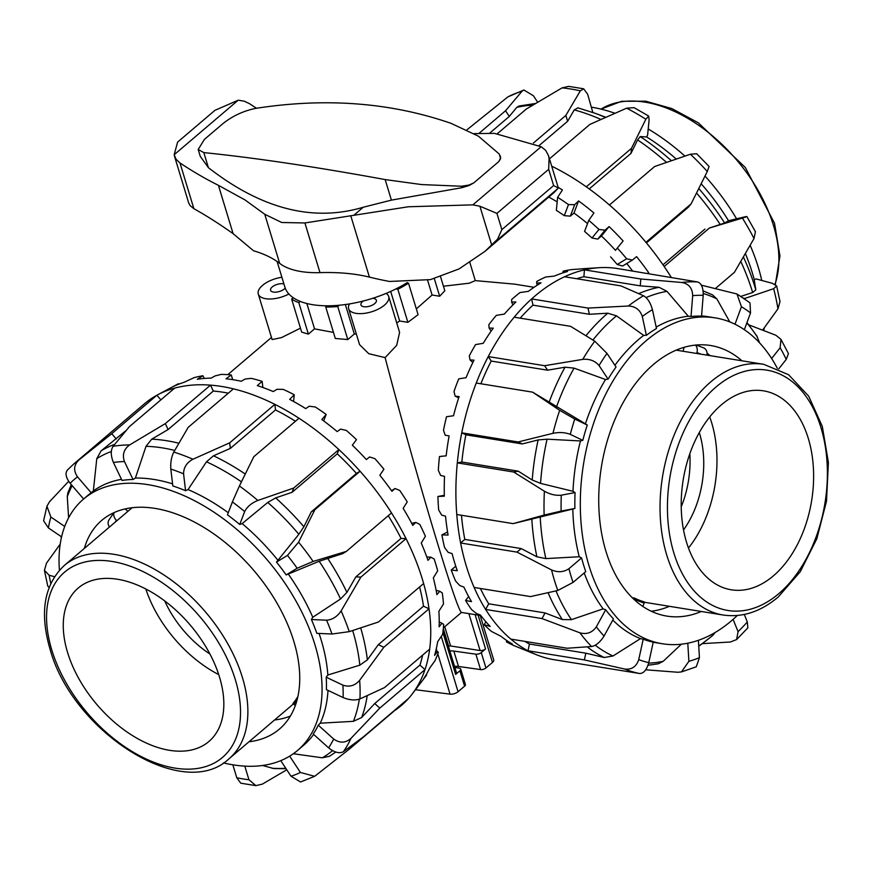<?xml version="1.0" encoding="UTF-8"?>
<svg xmlns="http://www.w3.org/2000/svg" width="872" height="872" viewBox="0 0 872 872"><rect width="100%" height="100%" fill="white"/><g stroke="black" fill="none" stroke-linecap="round" stroke-linejoin="round"><path stroke-width="1.31" d="M440.567 276.773L444.818 290.779L439.662 296.24L432.087 295.008L416.336 308.906M406.712 282.92L408.532 283.215L418.091 314.672L407.878 322.335L399.67 321.005L396.738 322.945M408.532 283.215A80.9 37.354 163.1 0 1 403.333 286.321A80.9 37.354 163.1 0 1 397.839 289.275L395.877 288.948M356.354 334.052L354.315 333.998L347.786 339.557L335.306 338.467L325.757 307.042L327.218 305.8M347.786 339.557L337.758 306.541A80.9 37.354 163.1 0 1 331.665 306.933A80.9 37.354 163.1 0 1 325.757 307.042M300.48 328.166L281.493 337.606L272.119 339.579L258.276 294.028A20.939 9.668 163.1 0 1 262.516 285.384A20.939 9.668 163.1 0 1 281.885 277.252M288.872 293.984A20.939 9.668 163.1 0 1 258.276 294.028M386.089 293.417A20.939 9.668 163.1 0 1 388.694 296.491L399.605 332.385L396.673 345.356L385.119 357.618L368.78 353.705L359.569 344.647L348.637 308.666A20.939 9.668 163.1 0 1 349.476 303.914M388.694 296.491A20.939 9.668 163.1 0 1 384.454 305.135A20.939 9.668 163.1 0 1 363.308 313.484A20.939 9.668 163.1 0 1 348.637 308.666M469.888 262.614L475.284 280.61L469.267 283.204L443.434 286.223M475.284 280.61L514.611 284.141L534.046 287.291M385.119 357.618C400.412 415.89 421.296 489.944 437.101 541.872C450.911 587.15 459.021 610.662 461.408 612.417L480.843 615.567M333.464 332.406L314.552 328.864L308.372 334.118L301.679 332.112L291.64 299.074A80.9 37.354 -16.9 0 0 298.824 302.682L300.295 301.418M285.22 288.087A8.066 3.728 163.1 0 1 284.381 288.926A8.066 3.728 163.1 0 1 276.239 292.131A8.066 3.728 163.1 0 1 270.593 290.278A8.066 3.728 163.1 0 1 272.228 286.953A8.066 3.728 163.1 0 1 283.923 283.956M372.617 298.333A8.066 3.728 163.1 0 1 376.377 300.24A8.066 3.728 163.1 0 1 374.742 303.565A8.066 3.728 163.1 0 1 366.6 306.781A8.066 3.728 163.1 0 1 360.954 304.928A8.066 3.728 163.1 0 1 362.589 301.592A8.066 3.728 163.1 0 1 363.395 300.982M480.189 615.458L493.705 659.93A6.05 2.79 163.1 0 1 492.473 662.426L485.944 667.985A4.033 1.864 163.1 0 1 480.559 669.576L458.498 666.459A12.895 5.951 -16.9 0 0 454.53 666.393M448.448 646.381L448.688 646.272A2.017 0.926 163.1 0 1 450.595 645.967L480.091 650.545A4.033 1.864 -16.9 0 0 485.541 648.953L481.268 652.594A4.033 1.864 163.1 0 1 475.872 654.185L453.822 651.068A12.895 5.951 -16.9 0 0 449.854 651.003M454.835 667.385L459.381 668.225A4.033 1.864 163.1 0 1 460.732 669.118A4.033 1.864 163.1 0 1 459.915 670.775L455.642 674.416A4.033 1.864 -16.9 0 0 456.459 672.748L443.249 629.246M460.732 669.118L465.408 684.509A4.033 1.864 163.1 0 1 464.591 686.177L458.062 691.736A6.05 2.79 163.1 0 1 450.05 694.134L415.475 689.719M293.221 297.723L291.64 299.074M339.295 305.233L337.758 306.541M439.662 296.24L434.321 278.648M345.367 304.535L354.315 333.998M399.67 321.005L390.689 291.422M306.846 303.511L314.552 328.864M308.372 334.118L298.824 302.682M407.878 322.335L397.839 289.275M432.087 295.008L427.607 280.25M172.58 483.873A165.07 100.411 -130.4 0 0 154.082 479.469A165.07 100.411 -130.4 0 0 135.4 478.041L133.024 479.502A165.07 100.411 -130.4 0 0 122.004 480.418L113.415 462.465A186.03 113.164 49.6 0 1 124.445 461.55C122.113 454.694 123.846 449.156 129.656 444.916A198.118 120.521 -130.4 0 0 113.098 446.3C110.581 450.257 110.69 455.653 113.415 462.465M121.481 479.328A165.07 100.411 -130.4 0 0 93.348 490.958L91.179 492.756A165.07 100.411 -130.4 0 0 87.919 495.34L83.538 499.078A165.07 100.411 -130.4 0 0 59.427 570.266M223.45 762.891A165.07 100.411 -130.4 0 0 233.118 764.842A165.07 100.411 -130.4 0 0 297.57 750.432A165.07 100.411 -130.4 0 0 296.044 601.157A165.07 100.411 -130.4 0 0 147.989 484.658A165.07 100.411 -130.4 0 0 83.538 499.078M84.344 548.423A137.057 83.374 49.6 0 1 101.697 520.41A137.057 83.374 49.6 0 1 206.381 528.966A137.057 83.374 49.6 0 1 293.875 641.498A137.057 83.374 49.6 0 1 279.411 729.101A137.057 83.374 49.6 0 1 248.989 741.767M290.376 716.076A137.057 83.374 49.6 0 1 274.56 719.989M228.344 393.174A191.273 116.358 -130.4 0 0 223.57 392.313A191.273 116.358 -130.4 0 0 213.324 391.048L168.133 429.525L151.728 439.161L146.016 446.311L135.4 478.041M327.85 675.015L326.193 677.217A165.07 100.411 -130.4 0 1 326.39 689.621L343.11 697.556C349.585 700.162 355.198 700.63 359.94 698.952A198.118 120.521 -130.4 0 0 359.646 680.324L383.833 647.286L378.328 644.67L367.363 659.864L359.831 665.162L327.85 675.015A165.07 100.411 -130.4 0 0 319.054 633.432M435.88 650.534L438.354 652.212L437.406 651.689L434.561 655.352A195.012 118.636 -130.4 0 0 437.657 641.77L442.595 634.413A193.29 117.578 -130.4 0 0 443.663 624.385L441.951 623.262L439.128 626.772A195.012 118.636 -130.4 0 0 438.878 611.261L443.488 604.013A193.29 117.578 -130.4 0 0 442.246 592.873L439.75 591.292L436.905 594.628A195.012 118.636 -130.4 0 0 433.33 577.874L437.679 570.822A193.29 117.578 -130.4 0 0 434.18 559.05L430.899 557.186L427.999 560.325A195.012 118.636 -130.4 0 0 421.241 543.06L425.405 536.291A193.29 117.578 -130.4 0 0 419.803 524.41L415.781 522.415L412.783 525.38A195.012 118.636 -130.4 0 0 403.147 508.343L407.224 501.923A193.29 117.578 -130.4 0 0 399.747 490.446L395.049 488.516L391.942 491.296A195.012 118.636 -130.4 0 0 379.843 475.251L383.909 469.234A193.29 117.578 -130.4 0 0 374.906 458.661L369.619 456.961L366.371 459.577A195.012 118.636 -130.4 0 0 352.343 445.211L356.485 439.63A193.29 117.578 -130.4 0 0 346.337 430.43L340.603 429.122L337.192 431.596A195.012 118.636 -130.4 0 0 321.844 419.552L326.161 414.429A193.29 117.578 -130.4 0 0 315.315 406.995L309.266 406.232L305.69 408.597A195.012 118.636 -130.4 0 0 289.689 399.387L294.245 394.722A193.29 117.578 -130.4 0 0 283.182 389.381L276.98 389.293L273.23 391.561A195.012 118.636 -130.4 0 0 257.284 385.598L262.145 381.358A193.29 117.578 -130.4 0 0 251.332 378.361L245.152 379.026L241.228 381.249A195.012 118.636 -130.4 0 0 233.565 379.8A195.012 118.636 -130.4 0 0 226.033 378.797L231.254 374.938A193.29 117.578 -130.4 0 0 221.183 374.404L215.177 375.887L211.089 378.11A195.012 118.636 -130.4 0 0 197.312 379.266L202.936 375.745A193.29 117.578 -130.4 0 0 194.031 377.685L184.134 382.285A195.012 118.636 -130.4 0 0 172.373 386.994L178.411 383.735A193.29 117.578 -130.4 0 0 177.474 384.225L157.614 394.842A198.118 120.521 -130.4 0 0 156.905 395.223L111.725 433.7L78.916 459.969A198.118 120.521 -130.4 0 0 73.804 463.948L144.436 403.801A198.118 120.521 49.6 0 1 156.905 395.223L160.884 399.845M113.098 446.3L129.47 426.593L174.662 388.116A198.118 120.521 -130.4 0 0 157.614 394.842M174.662 388.116A198.118 120.521 49.6 0 1 210.49 385.141L165.299 423.618L129.656 444.916M295.445 421.263A191.273 116.358 -130.4 0 0 275.519 409.927L230.339 448.404L213.487 455.794L206.49 461.8L188.036 489.584L185.573 490.718L183.578 473.834C183.611 467.468 186.728 462.596 192.941 459.239A198.118 120.521 -130.4 0 0 173.79 452.067L188.221 427.324L233.413 388.847A198.118 120.521 -130.4 0 0 221.804 386.492A198.118 120.521 -130.4 0 0 210.49 385.141L213.324 391.048M60.212 544.106L46.499 563.159L44.418 570.353L49.148 575.248L54.533 576.708M341.126 610.901C337.246 616.657 332.396 619.763 326.575 620.199A186.03 113.164 49.6 0 1 331.981 634.02L316.808 633.334A165.07 100.411 -130.4 0 0 311.413 619.512L312.765 617.256L340.538 598.999L346.925 592.382L355.863 576.883L401.055 538.406L406.047 538.634A198.118 120.521 49.6 0 1 422.255 578.845A198.118 120.521 49.6 0 1 423.618 583.532L378.426 622.009L349.247 631.655A198.118 120.521 -130.4 0 0 341.126 610.901L360.866 577.111L406.047 538.634A198.118 120.521 -130.4 0 0 391.517 512.943L346.326 551.42L313.135 561.437A198.118 120.521 -130.4 0 0 298.595 542.166L287.477 555.399A186.03 113.164 49.6 0 1 297.156 568.228L313.135 561.437M350.947 738.41C345.508 743.129 339.742 743.336 333.66 739.009A186.03 113.164 49.6 0 1 328.613 747.86C334.521 752.503 339.437 753.779 343.372 751.697A198.118 120.521 -130.4 0 0 350.947 738.41L379.8 708.097L424.991 669.62A198.118 120.521 49.6 0 1 412.282 693.916A198.118 120.521 49.6 0 1 408.597 698.385L363.406 736.862L343.372 751.697M328.613 747.86L313.233 734.039A165.07 100.411 -130.4 0 0 318.28 725.188L320.242 723.193L353.389 721.329L361.618 717.536L374.742 703.541L379.8 708.097M318.28 725.188L333.66 739.009M348.713 747.86L349.476 749.026L314.661 776.298L300.415 772.472A186.03 113.164 49.6 0 1 291.008 776.233L300.546 781.988L314.661 776.309M335.796 752.056L329.42 756.297L322.313 757.801L293.319 753.735M289.678 756.133L300.415 772.472M349.476 749.026L394.667 710.538A198.118 120.521 -130.4 0 0 408.597 698.385M286.768 769.791L262.363 784.113L255.867 785.628L248.945 779.742A186.03 113.164 49.6 0 1 236.792 777.769L240.77 783.198L255.867 785.639M286.038 768.679L273.83 768.57L262.548 765.485M244.803 766.128L248.945 779.742M44.418 570.353L47.764 586.06L49.105 587.499M46.935 506.218L43.6 520.769L48.396 527.92A186.03 113.164 49.6 0 1 50.87 517.052L46.935 506.218L49.497 501.792L68.637 481.333M64.724 526.448L50.87 517.052M71.297 484.658L67.863 492.811L67.275 496.757L68.616 517.805M61.585 536.869L48.396 527.92M67.82 469.659C64.866 472.755 65.64 477.289 70.12 483.284A186.03 113.164 49.6 0 1 77.51 476.842C73.292 470.608 73.76 464.994 78.916 459.969M91.179 492.756L77.51 476.842M126.113 430.528L101.087 450.868L96.77 458.683L93.348 490.958M116.227 438.943L111.725 433.7M83.625 499.002L70.12 483.284M133.024 479.502L124.445 461.55M168.133 429.525L165.299 423.618M173.79 452.067C171.392 456.863 170.4 462.52 170.814 469.06A186.03 113.164 49.6 0 1 183.578 473.834M185.573 490.718A165.07 100.411 -130.4 0 0 172.82 485.955L170.814 469.06M233.413 388.847A198.118 120.521 49.6 0 1 274.865 404.357L229.674 442.834L192.941 459.239M239.408 485.977L232.388 501.934A186.03 113.164 49.6 0 1 244.661 511.57C247.158 506.708 251.55 503.002 257.84 500.452A198.118 120.521 -130.4 0 0 239.408 485.977L253.806 456.721L298.987 418.244A198.118 120.521 49.6 0 1 338.892 449.571L293.711 488.048L257.84 500.452M346.326 551.42L342.696 553.622L319.174 561.252L286.169 574.921A165.07 100.411 -130.4 0 0 276.489 562.08L298.845 534.285L303.87 526.743L311.25 511.908L356.43 473.431A191.273 116.358 -130.4 0 0 337.268 453.822L292.087 492.298L275.683 497.89L267.748 502.446L242.154 523.614L239.745 524.475A165.07 100.411 -130.4 0 0 227.461 514.84L232.388 501.934M298.595 542.166L314.868 509.706L360.06 471.229A198.118 120.521 49.6 0 1 391.517 512.943M311.25 511.908L314.868 509.706M276.489 562.08L287.477 555.399M331.981 634.02L349.247 631.655M355.863 576.883L360.866 577.111M311.413 619.512L326.575 620.199M359.646 680.324C354.959 685.708 349.378 687.31 342.903 685.152A186.03 113.164 49.6 0 1 343.11 697.556M326.193 677.217L342.903 685.152M383.833 647.286L429.024 608.809A198.118 120.521 49.6 0 1 429.667 649.128L384.476 687.605L359.94 698.952M356.43 473.431L360.06 471.229A198.118 120.521 -130.4 0 0 338.892 449.571L337.268 453.822M378.328 644.67L423.509 606.193L429.024 608.809A198.118 120.521 -130.4 0 0 423.618 583.532M374.742 703.541L419.923 665.063L424.991 669.62A198.118 120.521 -130.4 0 0 429.667 649.128M202.936 375.745L204.233 378.459M231.254 374.938L232.693 379.658M426.157 674.786L423.411 679.125A195.012 118.636 -130.4 0 0 429.711 668.061L435.019 660.693A193.29 117.578 -130.4 0 0 438.354 652.212M262.145 381.358L262.875 387.506M294.245 394.722L293.581 401.48M326.161 414.429L323.686 420.904M395.049 488.516L391.506 490.674M415.781 522.415L411.715 523.353M430.899 557.186L426.811 557.001M439.75 591.292L436.131 590.322M441.951 623.262L439.226 621.965M437.406 651.689L435.847 650.632M412.282 693.916L425.928 675.996A193.29 117.578 -130.4 0 0 426.561 675.146M298.987 418.244A198.118 120.521 -130.4 0 0 274.865 404.357L275.519 409.927M419.923 665.063A191.273 116.358 -130.4 0 0 422.637 655.112M401.055 538.406A191.273 116.358 -130.4 0 0 388.247 515.723M423.509 606.193A191.273 116.358 -130.4 0 0 419.596 586.965M230.339 448.404L229.674 442.834M292.087 492.298L293.711 488.048M280.762 760.646L291.008 776.233M286.169 574.921L297.156 568.228M239.745 524.475L244.661 511.57M297.57 750.432L303.663 745.244A165.07 100.411 -130.4 0 0 313.658 734.42M320.242 723.193A165.07 100.411 -130.4 0 0 327.992 690.384M312.765 617.256A165.07 100.411 -130.4 0 0 288.414 574.234M277.601 559.889A165.07 100.411 -130.4 0 0 242.154 523.614M228.268 512.725A165.07 100.411 -130.4 0 0 188.036 489.584M232.846 764.798L236.792 777.769M557.164 201.879A175.348 106.667 -130.4 0 0 548.771 197.05M558.135 187.338A195.012 118.636 49.6 0 1 562.429 189.976L557.622 197.301L556.336 210.337A175.348 106.667 49.6 0 1 564.271 215.657L568.49 204.593L574.692 204.68L578.583 200.931A195.012 118.636 49.6 0 1 593.941 212.975L588.774 220.354L584.556 231.407A175.348 106.667 49.6 0 1 592.001 238.023L598.977 229.445L605.026 230.197L609.081 226.589A195.012 118.636 49.6 0 1 623.109 240.955L615.479 250.351A175.348 106.667 -130.4 0 0 601.451 235.985L597.789 239.102L592.001 238.023M587.532 223.592A175.348 106.667 -130.4 0 0 573.972 213.041L570.321 216.147L564.271 215.657M610.585 256.848A175.348 106.667 49.6 0 1 617.223 264.499L626.652 258.766L632.385 260.074L636.582 256.63A195.012 118.636 49.6 0 1 648.681 272.674L647.994 273.503M632.385 260.074L622.608 266.015L617.223 264.499M632.592 271.007A175.348 106.667 -130.4 0 0 626.75 263.497M744.328 298.616L773.638 288.708A198.118 120.521 49.6 0 1 777.944 308.841L762.619 330.107M707.29 171.479L709.078 166.443L696.684 153.745L690.428 154.224A198.118 120.521 49.6 0 1 707.29 171.479L691.115 203.852L645.923 242.329A198.118 120.521 -130.4 0 0 609.452 204.996L654.643 166.519L690.428 154.224M646.424 242.928L688.433 207.144L691.115 203.852M648.67 116.052L634.129 107.681L626.641 108.172A198.118 120.521 49.6 0 1 645.858 119.235L648.659 116.052L649.106 119.802L647.613 135.029L646.653 136.948L640.212 136.577L637.596 139.912L631.001 153.363L631.492 148.338L586.3 186.826A198.118 120.521 -130.4 0 0 551.693 166.16M645.858 119.235L631.492 148.338M549.469 158.835L589.897 124.402L626.641 108.172M583.673 88.791L568.577 86.361L562.069 87.887A198.118 120.521 49.6 0 1 580.327 90.852L583.662 88.802L587.652 94.231L592.818 112.434M580.327 90.852L565.852 115.409L533.446 143.008M577.994 107.877L574.234 109.894L567.639 121.273L565.852 115.409M497.443 133.623L526.35 109.011L562.069 87.887M523.887 90.012L507.896 96.879A198.118 120.521 49.6 0 1 522.034 91.222L523.887 90.012L533.435 95.767L537.664 102.209M466.967 129.786L507.896 96.879M777.944 308.841L780.015 301.647L776.669 285.94L773.638 288.708M740.938 296.371L752.667 292.523L755.806 289.886L754.215 279.596L756.122 278.942L772.418 283.346L776.669 285.94M754.008 238.547L755.435 231.712L746.857 216.529L744.089 217.019C748.198 216.125 747.642 216.485 742.432 218.087A198.118 120.521 49.6 0 1 754.008 238.547L734.42 272.326L715.541 288.414M671.178 277.252A198.118 120.521 -130.4 0 0 664.181 266.527L709.361 228.05L742.432 218.087M522.034 91.222L505.553 110.733L479.131 133.242M631.001 153.363L589.232 188.919M535.517 103.485L518.905 106.024L516.78 107.376L509.303 116.445L505.553 110.733M509.303 116.445L489.715 133.122M567.639 121.273L539.027 145.635M648.681 272.674L647.46 273.416M623.109 240.955L615.479 250.351M609.081 226.589L601.451 235.985M578.583 200.931L573.972 213.041M605.026 230.197L597.789 239.102M574.692 204.68L570.321 216.147M557.622 197.301A193.29 117.578 49.6 0 1 568.49 204.593M588.774 220.354A193.29 117.578 49.6 0 1 598.977 229.445M617.55 248.28A193.29 117.578 49.6 0 1 626.652 258.766M645.923 242.329A198.118 120.521 49.6 0 1 664.181 266.527M586.3 186.826A198.118 120.521 49.6 0 1 609.452 204.996M701.164 183.774A165.07 100.411 49.6 0 1 728.534 220.747L724.632 222.981L709.361 228.05M662.993 264.805L704.958 229.064M743.554 298.093L744.612 298.377M728.534 220.747L744.089 217.019M591.598 107.201A165.07 100.411 49.6 0 1 614.956 113.262M648.201 128.98A165.07 100.411 49.6 0 1 684.923 156.099M705.001 176.068A165.07 100.411 49.6 0 1 736.546 218.752M750.149 245.283A165.07 100.411 49.6 0 1 761.768 280.468M764.232 327.894A165.07 100.411 49.6 0 1 763.796 330.564M646.653 136.948A165.07 100.411 49.6 0 1 676.291 159.042M745.375 253.556A165.07 100.411 49.6 0 1 754.215 279.596M777.334 368.333A165.07 106.558 99.2 0 0 715.171 317.866L707.574 316.634A165.07 106.558 99.2 0 0 701.568 315.937M703.203 295.336C703.333 287.815 701.48 283.356 697.665 281.961A198.118 127.901 99.2 0 0 681.871 282.484C688.826 283.771 692.433 288.163 692.684 295.673A186.03 120.085 -80.8 0 1 703.203 295.336L701.546 316.155A165.07 106.558 99.2 0 0 691.027 316.503L688.281 316.22A165.07 106.558 99.2 0 0 656.18 327.087M628.352 306.018L588.011 308.067L531.637 298.933A198.118 127.901 -80.8 0 1 534.961 296.022A198.118 127.901 -80.8 0 1 564.544 276.762L620.918 285.896L643.558 295.772A198.118 127.901 99.2 0 0 628.352 306.018C635.383 306.29 640.037 309.778 642.304 316.471A186.03 120.085 -80.8 0 1 652.43 309.647L656.485 328.482A165.07 106.558 99.2 0 0 646.359 335.306L643.656 335.404A165.07 106.558 99.2 0 0 614.923 365.292M606.999 353.4L594.748 341.17A198.118 127.901 99.2 0 0 582.758 359.373C589.581 358.741 594.998 360.79 599.02 365.521A186.03 120.085 -80.8 0 1 606.999 353.4L616.057 367.003A165.07 106.558 99.2 0 0 608.078 379.124L605.506 379.516A165.07 106.558 99.2 0 0 585.428 423.814L587.259 425.046A165.07 106.558 99.2 0 0 582.801 440.371L580.447 440.938A165.07 106.558 99.2 0 0 572.98 491.296L575.062 492.582A165.07 106.558 99.2 0 0 574.899 508.452L572.795 509.03A165.07 106.558 99.2 0 0 579.237 556.75L581.58 557.917A165.07 106.558 99.2 0 0 583.542 564.86A165.07 106.558 99.2 0 0 585.744 571.607L573.057 582.409A186.03 120.085 -80.8 0 1 568.904 568.718C563.661 572.217 557.884 572.621 551.551 569.928A198.118 127.901 99.2 0 0 557.797 590.486L573.057 582.409M715.171 317.866A165.07 106.558 99.2 0 0 606.28 393.098A165.07 106.558 99.2 0 0 589.014 565.754A165.07 106.558 99.2 0 0 662.36 643.754A165.07 106.558 99.2 0 0 737.276 615.512M701.317 611.479A137.057 88.475 -80.8 0 1 666.84 616.101A137.057 88.475 -80.8 0 1 598.999 510.556A137.057 88.475 -80.8 0 1 653.422 364.496A137.057 88.475 -80.8 0 1 710.68 345.519A137.057 88.475 -80.8 0 1 741.941 360.801M669.413 606.312A137.057 88.475 -80.8 0 1 651.253 611.239M681.871 282.484L640.811 278.996L584.436 269.862A198.118 127.901 -80.8 0 1 599.108 267.693L585.232 268.565A195.012 125.884 99.2 0 0 581.155 268.914L572.25 269.535A193.29 124.772 99.2 0 0 563.127 271.17L563.072 271.759L567.574 271.497A195.012 125.884 99.2 0 0 554.385 276.075L545.73 277.013A193.29 124.772 99.2 0 0 536.76 281.46L536.694 283.029L541.054 282.833A195.012 125.884 99.2 0 0 528.399 291.357L520.039 292.523A193.29 124.772 99.2 0 0 511.624 299.587L511.679 302.072L515.908 301.995A195.012 125.884 99.2 0 0 504.343 314.094L496.31 315.381A193.29 124.772 99.2 0 0 488.811 324.744L489.127 328.079L493.236 328.145A195.012 125.884 99.2 0 0 483.252 343.296L475.567 344.593A193.29 124.772 99.2 0 0 469.31 355.852L469.997 359.907L474.008 360.147A195.012 125.884 99.2 0 0 466.062 377.685L458.727 378.873A193.29 124.772 99.2 0 0 453.985 391.539L455.151 396.161L459.086 396.597A195.012 125.884 99.2 0 0 453.516 415.748L446.519 416.729A193.29 124.772 99.2 0 0 443.499 430.256L445.221 435.248L449.124 435.902A195.012 125.884 99.2 0 0 446.17 455.838L439.477 456.514A193.29 124.772 99.2 0 0 438.322 470.302L440.665 475.48L444.535 476.352A195.012 125.884 99.2 0 0 444.328 496.19L437.918 496.484A193.29 124.772 99.2 0 0 438.66 509.924L441.646 515.09L445.538 516.17A195.012 125.884 99.2 0 0 448.088 535.059L441.897 534.885A193.29 124.772 99.2 0 0 444.524 547.398L448.154 552.336L452.088 553.611A195.012 125.884 99.2 0 0 454.53 562.298A195.012 125.884 99.2 0 0 457.288 570.713L451.249 570.048A193.29 124.772 99.2 0 0 455.631 581.09L459.893 585.613L463.893 587.052A195.012 125.884 99.2 0 0 471.501 601.626L465.561 600.437L468.635 596.546M557.797 590.486L530.503 596.59L474.128 587.456A198.118 127.901 -80.8 0 1 466.324 566.113A198.118 127.901 -80.8 0 1 460.623 542.984L516.998 552.118L551.551 569.928M575.062 492.582L561.285 495.198C555.726 495.743 550.101 494.413 544.39 491.219A198.118 127.901 99.2 0 0 544.139 515.069L513.139 523.625L456.775 514.491A198.118 127.901 99.2 0 0 460.623 542.984L464.798 539.419L521.173 548.564L516.998 552.118M456.775 514.491A198.118 127.901 -80.8 0 1 457.31 462.89L513.684 472.025L544.39 491.219M587.259 425.046L574.757 419.04L559.671 410.309A198.118 127.901 99.2 0 0 552.968 433.319L518.132 441.962L461.757 432.828A198.118 127.901 99.2 0 0 457.31 462.89L461.844 462.029L518.219 471.163L532.203 479.982L540.553 483.382L572.98 491.296M580.447 440.938L547.093 439.183L538.133 439.935L522.263 443.935L465.888 434.801L461.757 432.828A198.118 127.901 -80.8 0 1 476.254 383.026L532.629 392.16L559.671 410.309M582.758 359.373L544.619 365.706L488.244 356.572A198.118 127.901 99.2 0 0 476.254 383.026M605.506 379.516L574.081 368.126L565.023 367.188L547.605 370.197L491.23 361.062L488.244 356.572A198.118 127.901 -80.8 0 1 514.186 317.19L570.561 326.324L594.748 341.17M643.656 335.404L616.504 315.849L607.806 313.201L589.352 314.28L532.977 305.146L531.637 298.933A198.118 127.901 99.2 0 0 514.186 317.19M688.281 316.22L667.004 291.368L659.101 287.302L640.266 285.853L583.891 276.718L584.436 269.862A198.118 127.901 99.2 0 0 564.544 276.762M599.108 267.693A198.118 127.901 -80.8 0 1 617.736 268.598L697.665 281.961M702.549 643.634L730.431 641.999L736.622 639.547L738.061 631.644L733.101 619.371M639.634 673.511C643.667 673.489 646.708 669.87 648.768 662.633A186.03 120.085 -80.8 0 1 638.74 659.646C636.331 666.775 631.601 669.892 624.581 669.02A198.118 127.901 99.2 0 0 639.634 673.511L554.352 659.744A198.118 127.901 -80.8 0 1 536.389 654.709A198.118 127.901 -80.8 0 1 527.985 650.784L584.36 659.919L624.581 669.02M524.857 641.378A191.273 123.475 99.2 0 0 529.457 644.037L585.831 653.183L604.231 657.499L612.972 655.995L640.506 638.62L643.209 639.187A165.07 106.558 99.2 0 0 653.226 642.173L648.768 662.633M591.576 646.523C596.045 645.662 600.209 642.163 604.067 636.015A186.03 120.085 -80.8 0 1 596.306 626.892C592.175 632.712 586.714 634.685 579.924 632.821A198.118 127.901 99.2 0 0 591.576 646.523L567.214 648.245L510.839 639.111A198.118 127.901 -80.8 0 1 485.617 609.441L541.992 618.575L579.924 632.821M480.396 588.469A191.273 123.475 99.2 0 0 488.712 603.806L545.087 612.94L562.396 619.589L571.476 619.654L603.13 608.863L605.691 609.779A165.07 106.558 99.2 0 0 613.452 618.902L604.067 636.015M544.139 515.069L561.121 511.079A186.03 120.085 -80.8 0 1 561.285 495.198M518.219 471.163L513.684 472.025M574.899 508.452L561.121 511.079M552.968 433.319C559.344 432.043 565.111 432.392 570.299 434.354A186.03 120.085 -80.8 0 1 574.757 419.04M532.629 392.16L585.428 423.814M582.801 440.371L570.299 434.354M608.078 379.124L599.02 365.521M652.43 309.647C650.523 302.715 647.558 298.093 643.558 295.772M646.359 335.306L642.304 316.471M691.027 316.503L692.684 295.673M701.361 285.177L736.971 293.995L741.44 306.748A186.03 120.085 -80.8 0 1 750.53 312.939L749.996 302.824L736.982 293.984M744.35 329.692L750.53 312.939M734.987 324.231L741.44 306.748M748.895 324.896L775.884 335.262L780.963 339.35L780.135 347.754A186.03 120.085 -80.8 0 1 786.228 359.417L788.43 353.629M778.696 368.943L786.228 359.417M771.633 358.512L780.135 347.754M736.633 639.558L747.86 627.818L747.315 621.965A186.03 120.085 -80.8 0 1 738.061 631.644M744.296 614.466L747.315 621.965M681.446 671.931L696.259 666.808L699.442 657.662A186.03 120.085 -80.8 0 1 688.891 661.325L681.446 671.92L677.817 672.258L645.727 669.794M698.385 640.31L699.442 657.662M746.988 322.553L756.765 335.851L759.599 342.881M703.105 290.867L712.489 294.845L716.871 298.933L729.809 321.932M640.266 285.853L640.811 278.996M589.352 314.28L588.011 308.067M547.605 370.197L544.619 365.706M522.263 443.935L518.132 441.962M572.795 509.03L513.139 523.625M441.897 534.885L447.576 532.007M437.918 496.484L444.306 495.274M465.561 600.437A193.29 124.772 99.2 0 0 471.512 609.517L476.341 613.441L480.428 615.022A195.012 125.884 99.2 0 0 490.14 626.434L484.211 624.712A193.29 124.772 99.2 0 0 491.47 631.437L500.997 636.309A195.012 125.884 99.2 0 0 512.355 644.048L506.381 641.825L506.839 640.582M484.211 624.712L485.846 621.736M455.151 396.161L458.683 397.85M469.997 359.907L472.853 362.501M489.127 328.079L491.143 331.109M511.679 302.072L512.856 304.971M536.694 283.029L537.174 285.22M563.072 271.759L563.138 272.805M506.381 641.825A193.29 124.772 99.2 0 0 514.633 645.901L536.389 654.709M451.249 570.048L455.762 566.211M510.839 639.111A198.118 127.901 99.2 0 0 527.985 650.784L529.457 644.037M474.128 587.456A198.118 127.901 99.2 0 0 485.617 609.441L488.712 603.806M583.891 276.718A191.273 123.475 99.2 0 0 576.73 278.735M532.977 305.146A191.273 123.475 99.2 0 0 520.192 318.16M491.23 361.062A191.273 123.475 99.2 0 0 480.864 383.778M465.888 434.801A191.273 123.475 99.2 0 0 461.844 462.029M579.237 556.75L545.861 558.603L536.923 556.805L521.173 548.564M461.452 515.254A191.273 123.475 99.2 0 0 464.798 539.419M681.392 644.201L663.167 661.325L658.316 663.777M715.149 632.494L712.5 635.644M707.072 353.149A137.057 88.475 -80.8 0 1 710.037 355.623M585.831 653.183L584.36 659.919M545.087 612.94L541.992 618.575M605.691 609.779L596.306 626.892M643.209 639.187L638.74 659.646M687.79 643.209L688.891 661.325M584.196 572.915A165.07 106.558 99.2 0 0 603.13 608.863M612.809 620.079A165.07 106.558 99.2 0 0 640.506 638.62M653.215 642.261A165.07 106.558 99.2 0 0 654.763 642.522L662.36 643.754M581.58 557.917L568.904 568.718M683.528 529.925A80.616 52.048 99.2 0 0 699.497 433.177A80.616 52.048 99.2 0 0 699.3 432.556M688.477 548.008A100.771 65.051 99.2 0 0 711.672 422.8A100.771 65.051 99.2 0 0 709.71 416.969M808.311 438.463A100.771 65.051 99.2 0 0 763.534 390.841A100.771 65.051 99.2 0 0 697.055 436.763A100.771 65.051 99.2 0 0 686.515 542.177A100.771 65.051 99.2 0 0 731.292 589.799A100.771 65.051 99.2 0 0 797.76 543.866A100.771 65.051 99.2 0 0 808.311 438.463M763.774 364.333A126.974 81.968 99.2 0 0 710.724 381.914A126.974 81.968 99.2 0 0 666.731 555.017A126.974 81.968 99.2 0 0 723.15 615.022C742.345 617.758 760.711 611.752 778.249 596.982L800.256 571.716L816.835 538.733L826.514 501.149L828.4 462.476L822.296 426.375L808.682 396.171L788.593 374.72L763.774 364.333L677.163 350.304A126.974 81.968 99.2 0 0 676.182 350.152M707.029 355.144A8.066 6.104 -68.8 0 0 706.407 350.609A8.066 6.104 -68.8 0 0 703.628 347.884L696.227 345.018M695.387 345.105A8.066 6.104 111.2 0 1 696.575 346.794A8.066 6.104 111.2 0 1 696.968 352.582L696.739 353.476M642.686 606.334A8.066 6.104 -68.8 0 0 644.092 603.141L644.397 601.92A126.974 81.968 99.2 0 1 634.576 598.105L634.26 599.326A8.066 6.104 111.2 0 1 634.195 599.576M683.059 351.252L684.062 347.339M632.276 597.734L634.576 598.105M681.228 506.85A80.616 52.048 99.2 0 0 689.828 453.723M164.732 600.95A80.616 49.039 -130.4 0 0 209.945 654.033M145.809 588.982A100.771 61.302 -130.4 0 0 218.741 674.623M117.556 579.259A100.771 61.302 -130.4 0 0 78.208 588.055A100.771 61.302 -130.4 0 0 79.145 679.19A100.771 61.302 -130.4 0 0 169.528 750.312A100.771 61.302 -130.4 0 0 208.877 741.516A100.771 61.302 -130.4 0 0 207.95 650.381A100.771 61.302 -130.4 0 0 117.556 579.259M116.87 520.726L116.434 520.301A8.066 6.311 -145.7 0 1 113.785 515.178A8.066 6.311 -145.7 0 1 114.134 512.572M113.927 512.671L109 519.897A8.066 6.311 34.3 0 0 108.128 523.462A8.066 6.311 34.3 0 0 109.469 527.026M297.919 696.466A126.974 77.248 -130.4 0 1 293.003 703.442L293.908 704.314A8.066 6.311 34.3 0 0 295.357 705.47M125.241 508.899L127.835 511.384M498.719 161.658L500.474 158.224L499.275 154.061L478.412 136.174L451.151 123.388C390.896 102.493 325.768 97.49 255.779 108.368C243.473 110.864 232.486 115.976 222.807 123.726L204.386 139.411L198.184 149.494L203.83 152.6C254.94 157.799 315.392 166.792 385.162 179.578L421.579 184.57L461.484 186.237L468.962 185.071L473.79 182.88L498.719 161.658L500.604 158.66M500.615 158.66L500.365 155.99M198.184 149.494L200.277 156.371L208.408 167.664C261.535 209.018 313.146 222.218 363.243 207.242L391.408 200.124L461.92 187.698L469.092 185.507L473.79 182.88M256.531 108.248A282.168 171.653 49.6 0 1 249.566 103.714L244.324 101.207L238.22 100.193L214.894 110.363L177.605 142.114L174.171 154.736L176.09 159.304L179.981 162.966A282.168 171.653 -130.4 0 0 218.414 185.322L245.141 200.015L264.761 214.294L281.743 222.502L304.906 222.96L408.336 206.773L472.875 204.855L479.905 206.239L496.931 213.378L501.858 229.63L497.618 239.102L485.039 251.31L554.036 192.559L558.342 188.036L553.622 185.562L548.684 169.31L549.077 158.235L548.455 155.499L545.61 150.289L541.141 146.725L494.533 133.372L474.172 133.601M485.039 251.31L459.053 268.925L430.463 279.618L389.501 281.46A419.018 193.475 163.1 0 1 369.412 277.111A161.244 74.447 -16.9 0 0 346.26 273.339A161.244 74.447 -16.9 0 0 319.991 272.631A80.616 37.224 163.1 0 1 296.371 270.647A80.616 37.224 163.1 0 1 279.683 263.388A161.244 74.447 -16.9 0 0 261.36 253.392A161.244 74.447 -16.9 0 0 253.501 250.744L233.107 233.674A322.477 196.178 -130.4 0 0 193.867 208.67L190.172 205.672L188.723 203.056L174.476 156.153M277.1 261.502L284.882 287.095A78.556 36.275 -16.9 0 0 331.927 305.723A78.556 36.275 -16.9 0 0 407.322 282.539M391.408 200.124L385.162 179.578M474.858 181.965L497.77 162.454M492.473 662.426L478.107 615.12M485.541 648.953L475.109 614.64M485.944 667.985L481.268 652.594M458.498 666.459L453.822 651.068M480.559 669.576L475.872 654.185M464.591 686.177L459.915 670.775M455.642 674.416L442.878 632.385M448.688 646.272L443.314 628.603M450.595 645.967L444.742 626.706M480.091 650.545L468.874 613.626M458.062 691.736L441.254 636.407M450.05 694.134L437.798 653.815M437.046 651.33L436.283 648.822M146.016 446.311A187.883 114.297 49.6 0 1 162.519 447.914A187.883 114.297 49.6 0 1 174.727 450.443M178.88 443.238A191.273 116.358 -130.4 0 0 166.715 440.731A191.273 116.358 -130.4 0 0 151.728 439.161M352.67 630.532A187.883 114.297 49.6 0 1 359.831 665.162M367.363 659.864A191.273 116.358 -130.4 0 0 360.681 627.905M50.794 583.488A186.03 113.164 49.6 0 1 49.148 575.248M61.323 538.068A187.883 114.297 49.6 0 1 61.291 536.662M285.765 768.276A187.883 114.297 49.6 0 1 271.977 768.254M332.526 750.639A187.883 114.297 49.6 0 1 322.313 757.801M361.618 717.536A191.273 116.358 -130.4 0 0 367.188 695.682M359.329 699.191A187.883 114.297 49.6 0 1 353.389 721.329M346.925 592.382A191.273 116.358 -130.4 0 0 327.567 558.167M319.174 561.252A187.883 114.297 49.6 0 1 340.538 598.999M303.87 526.743A191.273 116.358 -130.4 0 0 275.683 497.89M267.748 502.446A187.883 114.297 49.6 0 1 298.845 534.285M245.261 474.052A191.273 116.358 -130.4 0 0 213.487 455.794M206.49 461.8A187.883 114.297 49.6 0 1 241.435 481.845M114.646 444.371A191.273 116.358 -130.4 0 0 101.087 450.868M96.77 458.683A187.883 114.297 49.6 0 1 111.344 451.5M67.275 496.757A187.883 114.297 49.6 0 1 72.158 485.66M755.806 289.886A187.883 114.297 -130.4 0 0 755.119 287.575A187.883 114.297 -130.4 0 0 743.391 256.978M740.797 261.447A191.273 116.358 49.6 0 1 752.601 292.305A191.273 116.358 49.6 0 1 752.667 292.523M516.78 107.376A191.273 116.358 49.6 0 1 532.803 105.12M574.234 109.894A191.273 116.358 49.6 0 1 600.972 119.442M605.451 117.448A187.883 114.297 -130.4 0 0 595.522 113.415L577.678 107.779M637.596 139.912A191.273 116.358 49.6 0 1 666.513 162.399M671.396 160.72A187.883 114.297 -130.4 0 0 640.212 136.577M696.554 192.995A191.273 116.358 49.6 0 1 720.218 224.475M724.632 222.981A187.883 114.297 -130.4 0 0 698.788 188.537M713.383 634.729A187.883 121.284 -80.8 0 1 711.748 636.146A187.883 121.284 -80.8 0 1 698.734 645.967M607.806 313.201A191.273 123.475 99.2 0 0 607.653 313.331A191.273 123.475 99.2 0 0 585.973 335.742M592.916 340.036A187.883 121.284 -80.8 0 1 614.847 317.223A187.883 121.284 -80.8 0 1 616.504 315.849M659.101 287.302A191.273 123.475 99.2 0 0 638.74 293.602M646.054 297.57A187.883 121.284 -80.8 0 1 667.004 291.368M565.023 367.188A191.273 123.475 99.2 0 0 549.055 402.417M556.467 407.006A187.883 121.284 -80.8 0 1 574.081 368.126M538.133 439.935A191.273 123.475 99.2 0 0 532.203 479.982M540.553 483.382A187.883 121.284 -80.8 0 1 547.093 439.183M531.8 518.862A191.273 123.475 99.2 0 0 536.923 556.805M545.861 558.603A187.883 121.284 -80.8 0 1 540.204 516.725M548.085 592.698A191.273 123.475 99.2 0 0 562.396 619.589M571.476 619.654A187.883 121.284 -80.8 0 1 556.02 590.889M587.248 646.893A191.273 123.475 99.2 0 0 604.231 657.499M612.972 655.995A187.883 121.284 -80.8 0 1 595.249 645.236M663.167 661.325A187.883 121.284 -80.8 0 1 648.659 663.123M746.835 322.945A187.883 121.284 -80.8 0 1 757.474 337.235M703.268 293.493A187.883 121.284 -80.8 0 1 716.871 298.933M778.805 593.636A121.731 78.589 -80.8 0 1 673.849 552.957A121.731 78.589 -80.8 0 1 716.021 387.005A121.731 78.589 -80.8 0 1 820.977 427.672A121.731 78.589 -80.8 0 1 778.805 593.636M644.092 603.141L634.26 599.326M696.968 352.582L701.088 354.174M64.386 565.416C44.2 584.513 39.382 612.286 49.922 648.735C71.995 731.477 182.967 802.85 229.031 758.76A126.974 77.248 -130.4 0 0 242.438 677.599A126.974 77.248 -130.4 0 0 113.97 554.32A126.974 77.248 -130.4 0 0 64.386 565.416L132.13 507.733M235.32 679.659A121.731 74.055 49.6 0 1 174.934 768.101A121.731 74.055 49.6 0 1 51.764 649.913A121.731 74.055 49.6 0 1 112.15 561.47A121.731 74.055 49.6 0 1 235.32 679.659M297.199 699.475L293.908 704.314M115.148 522.186L116.434 520.301M601.037 109.12A126.974 77.248 49.6 0 1 644.986 102.144A126.974 77.248 49.6 0 1 773.453 225.423A126.974 77.248 49.6 0 1 774.968 284.294M461.92 187.698L461.484 186.237M193.867 208.67L179.981 162.966M233.107 233.674L218.414 185.322M319.991 272.631L304.906 222.96M491.754 245.239L479.905 206.239M354.326 214.839L363.243 207.242M174.171 154.736L238.22 100.193M369.412 277.111L350.74 215.657M279.683 263.388L264.761 214.294M501.858 229.63L553.622 185.562M495.329 241.806L558.342 188.134M496.931 213.378L548.684 169.31M472.875 204.855L541.141 146.725M208.408 167.664L203.83 152.6M271.465 337.464L227.777 374.666M461.495 612.427L443.379 627.862M67.362 470.073L73.804 463.948M61.214 536.618L61.269 538.297M762.967 329.627L763.011 330.259M605.844 117.273L595.522 113.415M712.511 635.655L698.755 646.305M780.974 339.339L788.441 353.618M648.016 665.26L658.316 663.788M723.15 615.022L644.321 602.247M229.031 758.76L293.472 703.889M600.982 109.109L621.572 101.294L645.749 101.196L671.854 108.575L698.276 122.799L745.288 167.446L774.521 223.265L779.95 255.965L775.339 284.501M548.455 155.499L558.342 188.036"/></g></svg>
